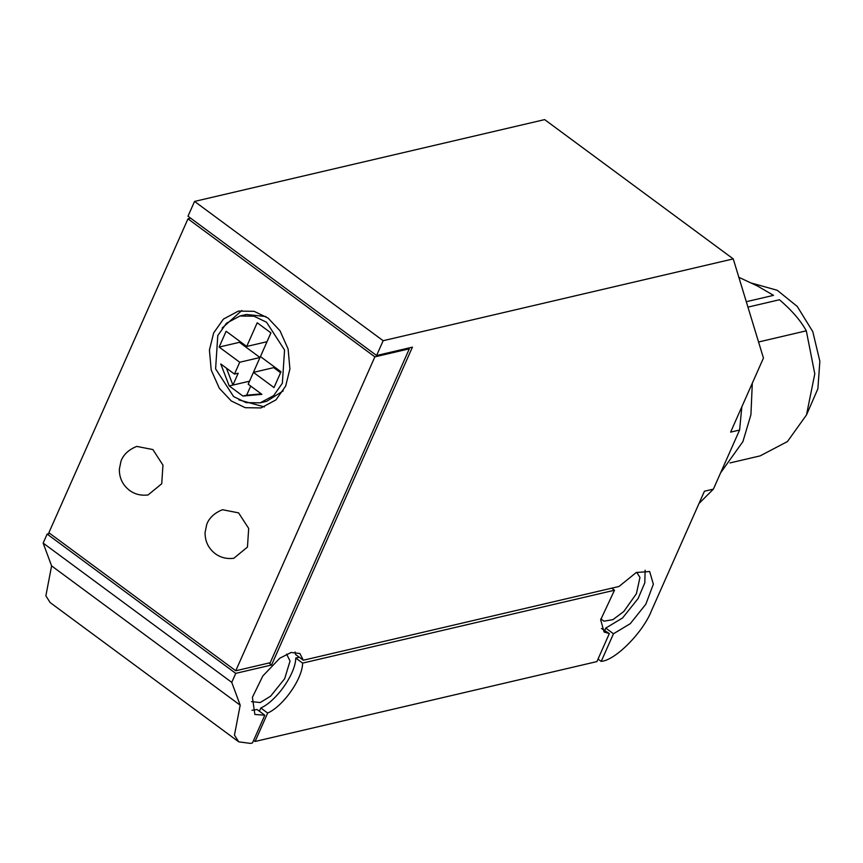 <?xml version="1.0" encoding="UTF-8"?>
<svg xmlns="http://www.w3.org/2000/svg" width="863" height="863" viewBox="0 0 863 863"><rect width="100%" height="100%" fill="white"/><g stroke="black" fill="none" stroke-linecap="round" stroke-linejoin="round"><path stroke-width="1.29" d="M611.716 588.167L614.499 590.227L302.611 663.108L295.75 658.038L299.256 657.228M604.801 630.217L605.75 628.081L613.464 633.776L601.209 661.414L601.899 661.263C616.042 659.699 643.302 631.91 651.479 610.734L704.435 491.23L713.388 489.138L739.58 430.044L730.616 432.136L763.453 358.037L733.248 258.9L544.65 119.612L194.553 201.424L187.994 216.225L376.592 355.513L412.428 347.142L271.575 664.995L235.739 673.367L231.748 682.374L240.194 705.19L234.466 735.125L238.738 741.846L250.432 743.388L252.503 742.903L264.779 715.2L254.865 714.467L252.406 697.293L262.859 675.934L279.839 658.189L291.111 652.471L299.871 653.528L303.334 660.227L295.61 654.532L295.038 651.997M601.209 661.414L598.027 659.062M601.435 628.458L609.332 633.561L604.1 632.029L600.67 619.807L614.499 590.227M251.974 710.303L257.055 709.505L264.779 715.2M636.711 572.298L639.958 577.433L636.409 593.701L623.82 611.479L612.881 619.677L603.927 621.177L600.799 618.868M613.464 633.776L630.26 623.679L645.837 604.219L653.356 584.197L649.656 571.511L636.236 572.525L618.998 586.473L303.334 660.227M605.75 628.081L622.547 617.984L638.113 598.523L644.79 582.87L645.136 570.195M746.29 301.705L773.507 295.351L757.444 285.998L738.857 277.303M194.553 201.424L383.15 340.712L376.592 355.513M758.566 341.985L806.312 330.82L814.791 373.852L806.495 414.92L787.455 441.543L760.141 455.88L730.012 462.924M747.941 307.12L779.462 299.752C791.684 310.205 800.637 320.572 806.312 330.82M259.385 711.22L260.82 707.994C276.548 700.983 295.685 673.625 295.75 658.038M260.82 707.994L267.67 713.065C283.409 706.042 302.535 678.696 302.611 663.108M383.15 340.712L733.248 258.9M286.624 654.1L290.044 661.058L284.661 678.728L270.637 696.15L260.248 702.536L251.511 701.641M231.748 682.374L43.15 543.086L51.597 565.891L240.194 705.19M51.597 565.891L45.868 595.826L50.13 602.557L238.738 741.846M752.309 383.194L750.929 414.704L742.924 441.576L720.616 472.838M49.838 533.453L47.141 534.078L235.739 673.367M268.9 663.021L271.575 664.995M751.662 283.118L777.25 290.292L797.261 306.451L812.784 331.651L819.85 361.219L817.876 388.771L806.603 414.693M741.856 406.775L739.58 430.044M713.388 489.138L699.008 503.474M609.332 633.561L596.916 661.587L255.092 741.468L267.67 713.065M47.141 534.078L43.15 543.086M255.092 741.468L253.614 740.378M238.922 399.893L264.369 406.926M241.834 310.486L222.136 328.069M260.216 402.827L273.636 395.632L282.363 383.258L284.553 349.99L266.548 322.244L254.024 316.203L239.936 316.009L226.516 323.194L217.789 335.567L215.599 368.846L233.603 396.592L246.128 402.633L260.216 402.827L266.699 401.306L283.204 390.874M265.836 316.527L246.408 314.488L239.936 316.009M190.669 218.21L187.972 218.835L48.867 532.741L235.761 670.767L374.866 356.861L409.321 348.803L408.361 348.091M409.321 348.803L270.216 662.708L235.761 670.767M187.972 218.835L374.866 356.861M238.587 512.87L248.684 528.426L247.454 547.077L233.787 558.285C226.721 559.127 220.54 557.595 215.221 553.679C208.35 548.307 204.973 541.252 205.081 532.503L206.667 524.715C207.098 523.366 209.785 514.79 222.438 509.72L238.587 512.87M213.657 332.924L209.418 350.044L211.208 370.022L219.321 388.274L231.284 400.971L245.254 407.703L260.971 407.929L275.933 399.903L285.664 386.106L289.903 368.976L288.113 348.997L280 330.756L268.037 318.048L254.067 311.316L238.35 311.101L223.388 319.116L213.657 332.924M152.87 449.558L162.956 465.114L161.726 483.755L148.058 494.963C141.003 495.815 134.811 494.283 129.493 490.357C122.622 484.984 119.245 477.929 119.353 469.192L120.939 461.392C121.37 460.055 124.056 451.468 136.71 446.408L152.87 449.558M270.896 332.87L266.98 341.716L246.71 346.451L257.217 322.762L270.928 332.891L260.432 356.581L281.004 371.78L274.002 387.573L253.431 372.374L248.188 384.218L261.899 394.348L242.935 396.063L229.213 385.934L220.755 363.959L234.466 374.089L239.72 362.244L219.137 347.055L226.138 331.263L246.71 346.451M239.828 341.36L239.407 342.32L259.979 357.509L249.515 381.23M253.431 372.374L273.69 367.638L280.583 372.73M250.702 386.074L246.656 395.2L242.935 396.063M226.419 368.145L232.934 385.071L249.483 381.209M234.466 374.089L238.188 373.226L232.934 385.071L229.213 385.934M239.72 362.244L259.979 357.509M219.137 347.055L239.407 342.32M246.656 395.2L261.252 393.873"/></g></svg>
